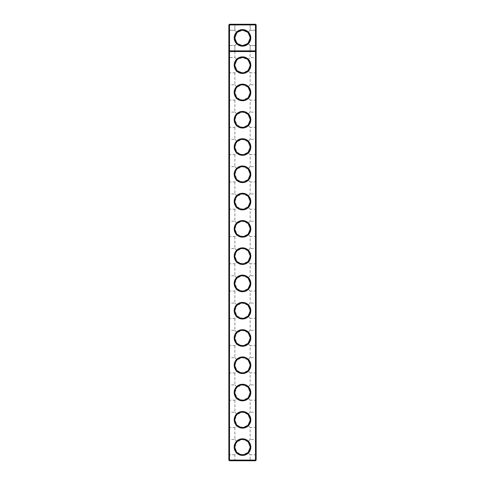 <?xml version="1.0" encoding="UTF-8"?>
<svg xmlns="http://www.w3.org/2000/svg" width="485" height="485" viewBox="0 0 485 485"><rect width="100%" height="100%" fill="white"/><g stroke="black" fill="none" stroke-linecap="round" stroke-linejoin="round"><path stroke-width="0.36" stroke-dasharray="2.42 1.82" d="M256.141 24.905L255.486 24.905L255.486 50.877L256.141 50.877L255.486 51.531L256.141 50.877L255.486 51.531L255.486 50.877L228.859 50.877L229.514 51.531L228.859 50.877L229.514 51.531L255.486 51.531L229.514 51.531L255.486 51.531L255.486 460.095L228.859 460.095L228.859 24.905L229.514 24.25L255.486 24.25L255.486 24.905L229.514 24.905L229.514 460.75L255.486 460.75L255.486 460.095L256.141 460.095L256.141 24.905L255.486 24.25M242.5 73.465A8.293 8.293 0 0 0 249.684 61.025A8.293 8.293 0 0 0 235.316 61.025A8.293 8.293 0 0 0 242.5 73.465M242.5 100.747A8.293 8.293 0 0 0 249.684 88.306A8.293 8.293 0 0 0 235.316 88.306A8.293 8.293 0 0 0 242.5 100.747M242.5 128.028A8.293 8.293 0 0 0 249.684 115.588A8.293 8.293 0 0 0 235.316 115.588A8.293 8.293 0 0 0 242.5 128.028M242.5 155.309A8.293 8.293 0 0 0 249.684 142.869A8.293 8.293 0 0 0 235.316 142.869A8.293 8.293 0 0 0 242.5 155.309M242.5 182.59A8.293 8.293 0 0 0 249.684 170.15A8.293 8.293 0 0 0 235.316 170.15A8.293 8.293 0 0 0 242.5 182.59M242.5 209.872A8.293 8.293 0 0 0 249.684 197.431A8.293 8.293 0 0 0 235.316 197.431A8.293 8.293 0 0 0 242.5 209.872M242.5 237.153A8.293 8.293 0 0 0 249.684 224.713A8.293 8.293 0 0 0 235.316 224.713A8.293 8.293 0 0 0 242.5 237.153M242.5 264.434A8.293 8.293 0 0 0 249.684 251.994A8.293 8.293 0 0 0 235.316 251.994A8.293 8.293 0 0 0 242.5 264.434M242.5 291.715A8.293 8.293 0 0 0 249.684 279.275A8.293 8.293 0 0 0 235.316 279.275A8.293 8.293 0 0 0 242.5 291.715M242.5 318.997A8.293 8.293 0 0 0 249.684 306.556A8.293 8.293 0 0 0 235.316 306.556A8.293 8.293 0 0 0 242.5 318.997M242.5 346.278A8.293 8.293 0 0 0 249.684 333.838A8.293 8.293 0 0 0 235.316 333.838A8.293 8.293 0 0 0 242.5 346.278M242.5 373.559A8.293 8.293 0 0 0 249.684 361.119A8.293 8.293 0 0 0 235.316 361.119A8.293 8.293 0 0 0 242.5 373.559M242.5 400.84A8.293 8.293 0 0 0 249.684 388.4A8.293 8.293 0 0 0 235.316 388.4A8.293 8.293 0 0 0 242.5 400.84M242.5 428.122A8.293 8.293 0 0 0 249.684 415.681A8.293 8.293 0 0 0 235.316 415.681A8.293 8.293 0 0 0 242.5 428.122M242.5 455.403A8.293 8.293 0 0 0 249.684 442.963A8.293 8.293 0 0 0 235.316 442.963A8.293 8.293 0 0 0 242.5 455.403M242.5 51.531L250.793 51.531L242.5 51.531M242.5 72.811A7.639 7.639 0 0 0 249.114 61.352A7.639 7.639 0 0 0 235.886 61.352A7.639 7.639 0 0 0 242.5 72.811L247.902 70.574L250.139 65.172L247.902 59.77C244.301 56.824 240.699 56.824 237.098 59.77L234.861 65.172L237.098 70.574L242.5 72.811L247.902 70.574L250.139 72.811L247.902 70.574L250.139 65.172L247.902 59.77L250.139 57.533L247.902 59.77L242.5 57.533L237.098 59.77L234.861 57.533L237.098 59.77L234.861 65.172L237.098 70.574L242.5 72.811M242.5 100.092A7.639 7.639 0 0 0 249.114 88.634A7.639 7.639 0 0 0 235.886 88.634A7.639 7.639 0 0 0 242.5 100.092L247.902 97.855L250.139 92.453L247.902 87.051C244.301 84.105 240.699 84.105 237.098 87.051L234.861 92.453L237.098 97.855L242.5 100.092L247.902 97.855L250.139 100.092L247.902 97.855L250.139 92.453L247.902 87.051L242.5 84.814L237.098 87.051L234.861 84.814L237.098 87.051L234.861 92.453L237.098 97.855L242.5 100.092M242.5 127.373A7.639 7.639 0 0 0 249.114 115.915A7.639 7.639 0 0 0 235.886 115.915A7.639 7.639 0 0 0 242.5 127.373L247.902 125.136L250.139 119.734L247.902 114.333C244.301 111.386 240.699 111.386 237.098 114.333L234.861 119.734L237.098 125.136L242.5 127.373L247.902 125.136L250.139 127.373L247.902 125.136L250.139 119.734L247.902 114.333L242.5 112.096L237.098 114.333L234.861 112.096L237.098 114.333L234.861 119.734L237.098 125.136L242.5 127.373M242.5 154.654A7.639 7.639 0 0 0 249.114 143.196A7.639 7.639 0 0 0 235.886 143.196A7.639 7.639 0 0 0 242.5 154.654L247.902 152.417L250.139 147.016L247.902 141.614C244.301 138.668 240.699 138.668 237.098 141.614L234.861 147.016L237.098 152.417L242.5 154.654L247.902 152.417L250.139 154.654L247.902 152.417L250.139 147.016L247.902 141.614L242.5 139.377L237.098 141.614L234.861 139.377L237.098 141.614L234.861 147.016L237.098 152.417L242.5 154.654M242.5 181.936A7.639 7.639 0 0 0 249.114 170.477A7.639 7.639 0 0 0 235.886 170.477A7.639 7.639 0 0 0 242.5 181.936L247.902 179.699L250.139 174.297L247.902 168.895C244.301 165.949 240.699 165.949 237.098 168.895L234.861 174.297L237.098 179.699L242.5 181.936L247.902 179.699L250.139 181.936L247.902 179.699L250.139 174.297L247.902 168.895L242.5 166.658L237.098 168.895L234.861 166.658L237.098 168.895L234.861 174.297L237.098 179.699L242.5 181.936M242.5 209.217A7.639 7.639 0 0 0 249.114 197.759A7.639 7.639 0 0 0 235.886 197.759A7.639 7.639 0 0 0 242.5 209.217L247.902 206.98L250.139 201.578L247.902 196.176C244.301 193.23 240.699 193.23 237.098 196.176L234.861 201.578L237.098 206.98L242.5 209.217L247.902 206.98L250.139 209.217L247.902 206.98L250.139 201.578L247.902 196.176L242.5 193.939L237.098 196.176L234.861 193.939L237.098 196.176L234.861 201.578L237.098 206.98L242.5 209.217M242.5 236.498A7.639 7.639 0 0 0 249.114 225.04A7.639 7.639 0 0 0 235.886 225.04A7.639 7.639 0 0 0 242.5 236.498L247.902 234.261L250.139 228.859L247.902 223.458C244.301 220.511 240.699 220.511 237.098 223.458L234.861 228.859L237.098 234.261L242.5 236.498L247.902 234.261L250.139 236.498L247.902 234.261L250.139 228.859L247.902 223.458L242.5 221.221L237.098 223.458L234.861 221.221L237.098 223.458L234.861 228.859L237.098 234.261L242.5 236.498M242.5 263.779A7.639 7.639 0 0 0 249.114 252.321A7.639 7.639 0 0 0 235.886 252.321A7.639 7.639 0 0 0 242.5 263.779L247.902 261.542L250.139 256.141L247.902 250.739C244.301 247.793 240.699 247.793 237.098 250.739L234.861 256.141L237.098 261.542L242.5 263.779L247.902 261.542L250.139 263.779L247.902 261.542L250.139 256.141L247.902 250.739L242.5 248.502L237.098 250.739L234.861 248.502L237.098 250.739L234.861 256.141L237.098 261.542L242.5 263.779M242.5 291.061A7.639 7.639 0 0 0 249.114 279.602A7.639 7.639 0 0 0 235.886 279.602A7.639 7.639 0 0 0 242.5 291.061L247.902 288.824L250.139 283.422L247.902 278.02C244.301 275.074 240.699 275.074 237.098 278.02L234.861 283.422L237.098 288.824L242.5 291.061L247.902 288.824L250.139 291.061L247.902 288.824L250.139 283.422L247.902 278.02L242.5 275.783L237.098 278.02L234.861 275.783L237.098 278.02L234.861 283.422L237.098 288.824L242.5 291.061M242.5 318.342A7.639 7.639 0 0 0 249.114 306.884A7.639 7.639 0 0 0 235.886 306.884A7.639 7.639 0 0 0 242.5 318.342L247.902 316.105L250.139 310.703L247.902 305.301C244.301 302.355 240.699 302.355 237.098 305.301L234.861 310.703L237.098 316.105L242.5 318.342L247.902 316.105L250.139 318.342L247.902 316.105L250.139 310.703L247.902 305.301L242.5 303.064L237.098 305.301L234.861 303.064L237.098 305.301L234.861 310.703L237.098 316.105L242.5 318.342M242.5 345.623A7.639 7.639 0 0 0 249.114 334.165A7.639 7.639 0 0 0 235.886 334.165A7.639 7.639 0 0 0 242.5 345.623L247.902 343.386L250.139 337.984L247.902 332.583C244.301 329.636 240.699 329.636 237.098 332.583L234.861 337.984L237.098 343.386L242.5 345.623L247.902 343.386L250.139 345.623L247.902 343.386L250.139 337.984L247.902 332.583L242.5 330.346L237.098 332.583L234.861 330.346L237.098 332.583L234.861 337.984L237.098 343.386L242.5 345.623M242.5 372.904A7.639 7.639 0 0 0 249.114 361.446A7.639 7.639 0 0 0 235.886 361.446A7.639 7.639 0 0 0 242.5 372.904L247.902 370.667L250.139 365.266L247.902 359.864C244.301 356.918 240.699 356.918 237.098 359.864L234.861 365.266L237.098 370.667L242.5 372.904L247.902 370.667L250.139 372.904L247.902 370.667L250.139 365.266L247.902 359.864L242.5 357.627L237.098 359.864L234.861 357.627L237.098 359.864L234.861 365.266L237.098 370.667L242.5 372.904M242.5 400.186A7.639 7.639 0 0 0 249.114 388.728A7.639 7.639 0 0 0 235.886 388.728A7.639 7.639 0 0 0 242.5 400.186L247.902 397.949L250.139 392.547L247.902 387.145C244.301 384.199 240.699 384.199 237.098 387.145L234.861 392.547L237.098 397.949L242.5 400.186L247.902 397.949L250.139 400.186L247.902 397.949L250.139 392.547L247.902 387.145L242.5 384.908L237.098 387.145L234.861 384.908L237.098 387.145L234.861 392.547L237.098 397.949L242.5 400.186M242.5 427.467A7.639 7.639 0 0 0 249.114 416.009A7.639 7.639 0 0 0 235.886 416.009A7.639 7.639 0 0 0 242.5 427.467L247.902 425.23L250.139 419.828L247.902 414.426C244.301 411.48 240.699 411.48 237.098 414.426L234.861 419.828L237.098 425.23L242.5 427.467L247.902 425.23L250.139 427.467L247.902 425.23L250.139 419.828L247.902 414.426L242.5 412.189L237.098 414.426L234.861 412.189L237.098 414.426L234.861 419.828L237.098 425.23L242.5 427.467M242.5 454.748A7.639 7.639 0 0 0 249.114 443.29A7.639 7.639 0 0 0 235.886 443.29A7.639 7.639 0 0 0 242.5 454.748L247.902 452.511L250.139 447.109L247.902 441.708C244.301 438.761 240.699 438.761 237.098 441.708L234.861 447.109L237.098 452.511L242.5 454.748L247.902 452.511L250.139 454.748L247.902 452.511L250.139 447.109L247.902 441.708L242.5 439.471L237.098 441.708L234.861 439.471L237.098 441.708L234.861 447.109L237.098 452.511L242.5 454.748M242.5 50.877L250.139 50.877L242.5 50.877M228.859 37.891L228.859 46.184L228.859 37.891M228.859 119.734L228.859 128.028L228.859 119.734M228.859 147.016L228.859 155.309L228.859 147.016M228.859 174.297L228.859 182.59L228.859 174.297M228.859 201.578L228.859 209.872L228.859 201.578M228.859 228.859L228.859 237.153L228.859 228.859M228.859 65.172L228.859 73.465L228.859 65.172M228.859 92.453L228.859 100.747L228.859 92.453M228.859 256.141L228.859 264.434L228.859 256.141M228.859 283.422L228.859 291.715L228.859 283.422M228.859 310.703L228.859 302.41L228.859 310.703M228.859 337.984L228.859 346.278L228.859 337.984M228.859 365.266L228.859 373.559L228.859 365.266M228.859 392.547L228.859 400.84L228.859 392.547M228.859 419.828L228.859 428.122L228.859 419.828M228.859 447.109L228.859 455.403L228.859 447.109M229.514 460.75L228.859 460.095M256.141 49.13L256.141 26.651L255.704 26.651L255.704 458.349L255.704 26.651L256.141 26.651L256.141 458.349L256.141 49.13L255.704 49.13L256.141 49.13M255.486 460.75L256.141 460.095M234.206 460.75L250.793 460.75L234.206 460.75L234.861 460.095L250.139 460.095L234.861 460.095L234.861 454.748L237.098 452.511L234.861 454.748L229.514 454.748L229.514 439.471L229.514 454.748L228.859 455.403M250.769 37.891A8.269 8.269 0 0 1 238.365 45.056A8.269 8.269 0 0 1 238.365 30.725A8.269 8.269 0 0 1 250.769 37.891M234.885 38.012L237.116 32.507L234.861 30.252L237.116 32.507C240.681 29.694 244.27 29.694 247.883 32.507L250.139 30.252L247.883 32.507L250.114 37.891L247.883 43.274L242.5 45.505L237.116 43.274L234.885 37.891L237.116 32.507L242.5 30.276L247.883 32.507L250.114 37.891L247.883 43.274L242.439 45.505L237.116 43.274L234.885 37.83L237.116 32.507L234.861 30.252L237.116 32.507L242.561 30.276L247.883 32.507L250.139 30.252L247.883 32.507L250.114 37.891L247.883 43.274L242.5 45.505L237.116 43.274L234.885 37.891L237.116 32.507L242.5 30.276L247.883 32.507L250.114 37.891L247.883 43.274L242.439 45.505L237.116 43.274L234.885 37.83L237.116 32.507L234.861 30.252L237.116 32.507L242.561 30.276L247.883 32.507L250.139 30.252L247.883 32.507L250.114 37.891L247.883 43.274L242.5 45.505L237.116 43.274L234.885 37.891L237.116 32.507L242.5 30.276L247.883 32.507L250.114 37.891L247.883 43.274L242.439 45.505L237.116 43.274L234.885 37.83L237.116 32.507L234.861 30.252L237.116 32.507L242.561 30.276L247.883 32.507L250.139 30.252L247.883 32.507L250.114 37.891L247.883 43.274L242.5 45.505L237.116 43.274L234.885 37.891L237.116 32.507L242.5 30.276L247.883 32.507L250.114 37.891L247.883 43.274L242.439 45.505L237.116 43.274L234.885 37.83L237.116 32.507L234.861 30.252L237.116 32.507L242.561 30.276L247.883 32.507L250.139 30.252L247.883 32.507L250.114 37.891L247.883 43.274L242.5 45.505L237.116 43.274L234.885 37.891L237.116 32.507L242.5 30.276L247.883 32.507L250.114 37.891L247.883 43.274L242.439 45.505L237.116 43.274L234.885 37.83L237.116 32.507L242.561 30.276L247.883 32.507L250.139 30.252L247.883 32.507L250.114 37.891L247.883 43.274L242.439 45.505L237.116 43.274L234.885 37.891L237.116 32.507L242.5 30.276L247.883 32.507L250.114 37.891A7.614 7.614 0 0 1 238.693 44.487A7.614 7.614 0 0 1 238.693 31.295A7.614 7.614 0 0 1 250.114 37.891L247.883 43.274L250.139 45.529L247.883 43.274L250.139 45.529L247.883 43.274L250.139 45.529L247.883 43.274L250.139 45.529L247.883 43.274L250.139 45.529L247.883 43.274L250.139 45.529L247.883 43.274L250.139 45.529L247.883 43.274L242.5 45.505L237.116 43.274L234.861 45.529L237.116 43.274L234.861 45.529L237.116 43.274L234.861 45.529L237.116 43.274L234.861 45.529L237.116 43.274L234.861 45.529L237.116 43.274L234.861 45.529L237.116 43.274L234.861 45.529L234.861 57.533L229.514 57.533L229.514 72.811L229.514 57.533L228.859 56.878M228.859 24.905L229.514 24.905L229.514 24.25M229.514 37.891L229.514 30.252L229.514 37.891M229.514 119.734L229.514 127.373L229.514 119.734M229.514 147.016L229.514 154.654L229.514 147.016M229.514 174.297L229.514 181.936L229.514 174.297M229.514 201.578L229.514 209.217L229.514 201.578M229.514 228.859L229.514 236.498L229.514 228.859M229.514 92.453L229.514 100.092L229.514 92.453M229.514 256.141L229.514 263.779L229.514 256.141M229.514 283.422L229.514 291.061L229.514 283.422M229.514 310.703L229.514 318.342L229.514 310.703M229.514 337.984L229.514 345.623L229.514 337.984M229.514 365.266L229.514 372.904L229.514 365.266M229.514 392.547L229.514 400.186L229.514 392.547M229.514 419.828L229.514 427.467L229.514 419.828M256.141 458.349L255.704 458.349L256.141 458.349M228.859 73.465L229.514 72.811L234.861 72.811L237.098 70.574L234.861 72.811L234.861 84.814L229.514 84.814L228.859 84.16M256.141 73.465L256.141 56.878L256.141 73.465L255.486 72.811L255.486 57.533L255.486 72.811L250.139 72.811L250.139 84.814L247.902 87.051L250.139 84.814L255.486 84.814L255.486 100.092L255.486 84.814L256.141 84.16L256.141 100.747L256.141 84.16M249.363 41.201L247.883 43.274C244.319 46.087 240.73 46.087 237.116 43.274L234.885 37.83L237.116 32.507L242.561 30.276L247.883 32.507L250.114 37.891L247.883 43.274C244.319 46.087 240.73 46.087 237.116 43.274L234.885 37.891L237.116 32.507L234.861 30.252L237.116 32.507L234.861 30.252L237.116 32.507L234.861 30.252L237.116 32.507L234.861 30.252L237.116 32.507L234.861 30.252L237.116 32.507L234.861 30.252L237.116 32.507L234.861 30.252L237.116 32.507L234.861 30.252L237.116 32.507L242.561 30.276L247.883 32.507L250.139 30.252L247.883 32.507L250.114 37.891C249.902 40.407 249.157 42.207 247.883 43.274L242.439 45.505L237.116 43.274L234.861 45.529L237.116 43.274L234.885 37.83L237.116 32.507C240.681 29.694 244.27 29.694 247.883 32.507L250.114 37.891L247.883 43.274L242.5 45.505L237.116 43.274L234.885 37.891L237.116 32.507L242.5 30.276L247.883 32.507L250.114 37.891L247.883 43.274L242.439 45.505L237.116 43.274L234.861 45.529L237.116 43.274L234.885 37.83L237.116 32.507L242.561 30.276L247.883 32.507L250.139 30.252L247.883 32.507L250.114 37.891L247.883 43.274L250.139 45.529L247.883 43.274L242.5 45.505L237.116 43.274L234.885 37.891L237.116 32.507L242.5 30.276L247.883 32.507L250.114 37.891L247.883 43.274L242.5 45.505L237.116 43.274L234.861 45.529L237.116 43.274L234.885 37.83L237.116 32.507L242.5 30.276L247.883 32.507L250.139 30.252L247.883 32.507L250.114 37.891L247.883 43.274L242.439 45.505L237.116 43.274L234.885 37.891L237.116 32.507L242.561 30.276L247.883 32.507L250.114 37.891L247.883 43.274L250.139 45.529L247.883 43.274L242.5 45.505L237.116 43.274L234.861 45.529L237.116 43.274L234.885 37.83L237.116 32.507L242.5 30.276L247.883 32.507L250.139 30.252L247.883 32.507L250.114 37.891L247.883 43.274L242.439 45.505L237.116 43.274L234.885 37.891L237.116 32.507L242.561 30.276L247.883 32.507L250.114 37.891L247.883 43.274L250.139 45.529L247.883 43.274L242.5 45.505L237.116 43.274L234.861 45.529L237.116 43.274L234.885 37.83L237.116 32.507L242.5 30.276L247.883 32.507L250.139 30.252L247.883 32.507L250.114 37.891L247.883 43.274L242.439 45.505L237.116 43.274L234.885 37.891L237.116 32.507L242.561 30.276L247.883 32.507L250.114 37.891L247.883 43.274L250.139 45.529L247.883 43.274L242.5 45.505L237.116 43.274L234.861 45.529L237.116 43.274L234.885 37.83L237.116 32.507L242.5 30.276L247.883 32.507L250.139 30.252L247.883 32.507L250.139 30.252L247.883 32.507L242.561 30.276L237.116 32.507M228.859 100.747L229.514 100.092L234.861 100.092L237.098 97.855L234.861 100.092L234.861 112.096L229.514 112.096L228.859 111.441M256.141 100.747L255.486 100.092L250.139 100.092L250.139 112.096L247.902 114.333L250.139 112.096L255.486 112.096L255.486 127.373L255.486 112.096L256.141 111.441L256.141 128.028L256.141 111.441M228.859 128.028L229.514 127.373L234.861 127.373L237.098 125.136L234.861 127.373L234.861 139.377L229.514 139.377L228.859 138.722M256.141 128.028L255.486 127.373L250.139 127.373L250.139 139.377L247.902 141.614L250.139 139.377L255.486 139.377L255.486 154.654L255.486 139.377L256.141 138.722L256.141 155.309L256.141 138.722M228.859 155.309L229.514 154.654L234.861 154.654L237.098 152.417L234.861 154.654L234.861 166.658L229.514 166.658L228.859 166.003M256.141 155.309L255.486 154.654L250.139 154.654L250.139 166.658L247.902 168.895L250.139 166.658L255.486 166.658L255.486 181.936L255.486 166.658L256.141 166.003L256.141 182.59L256.141 166.003M228.859 182.59L229.514 181.936L234.861 181.936L237.098 179.699L234.861 181.936L234.861 193.939L229.514 193.939L228.859 193.285M256.141 182.59L255.486 181.936L250.139 181.936L250.139 193.939L247.902 196.176L250.139 193.939L255.486 193.939L255.486 209.217L255.486 193.939L256.141 193.285L256.141 209.872L256.141 193.285M228.859 209.872L229.514 209.217L234.861 209.217L237.098 206.98L234.861 209.217L234.861 221.221L229.514 221.221L228.859 220.566M256.141 209.872L255.486 209.217L250.139 209.217L250.139 221.221L247.902 223.458L250.139 221.221L255.486 221.221L255.486 236.498L255.486 221.221L256.141 220.566L256.141 237.153L256.141 220.566M228.859 237.153L229.514 236.498L234.861 236.498L237.098 234.261L234.861 236.498L234.861 248.502L229.514 248.502L228.859 247.847M256.141 237.153L255.486 236.498L250.139 236.498L250.139 248.502L247.902 250.739L250.139 248.502L255.486 248.502L255.486 263.779L255.486 248.502L256.141 247.847L256.141 264.434L256.141 247.847M228.859 264.434L229.514 263.779L234.861 263.779L237.098 261.542L234.861 263.779L234.861 275.783L229.514 275.783L228.859 275.128M256.141 264.434L255.486 263.779L250.139 263.779L250.139 275.783L247.902 278.02L250.139 275.783L255.486 275.783L255.486 291.061L255.486 275.783L256.141 275.128L256.141 291.715L256.141 275.128M228.859 291.715L229.514 291.061L234.861 291.061L237.098 288.824L234.861 291.061L234.861 303.064L229.514 303.064L228.859 302.41M256.141 291.715L255.486 291.061L250.139 291.061L250.139 303.064L247.902 305.301L250.139 303.064L255.486 303.064L255.486 318.342L255.486 303.064L256.141 302.41L256.141 318.997L256.141 302.41M228.859 318.997L229.514 318.342L234.861 318.342L237.098 316.105L234.861 318.342L234.861 330.346L229.514 330.346L228.859 329.691M256.141 318.997L255.486 318.342L250.139 318.342L250.139 330.346L247.902 332.583L250.139 330.346L255.486 330.346L255.486 345.623L255.486 330.346L256.141 329.691L256.141 346.278L256.141 329.691M228.859 346.278L229.514 345.623L234.861 345.623L237.098 343.386L234.861 345.623L234.861 357.627L229.514 357.627L228.859 356.972M256.141 346.278L255.486 345.623L250.139 345.623L250.139 357.627L247.902 359.864L250.139 357.627L255.486 357.627L255.486 372.904L255.486 357.627L256.141 356.972L256.141 373.559L256.141 356.972M228.859 373.559L229.514 372.904L234.861 372.904L237.098 370.667L234.861 372.904L234.861 384.908L229.514 384.908L228.859 384.253M256.141 373.559L255.486 372.904L250.139 372.904L250.139 384.908L247.902 387.145L250.139 384.908L255.486 384.908L255.486 400.186L255.486 384.908L256.141 384.253L256.141 400.84L256.141 384.253M228.859 400.84L229.514 400.186L234.861 400.186L237.098 397.949L234.861 400.186L234.861 412.189L229.514 412.189L228.859 411.535M256.141 400.84L255.486 400.186L250.139 400.186L250.139 412.189L247.902 414.426L250.139 412.189L255.486 412.189L255.486 427.467L255.486 412.189L256.141 411.535L256.141 428.122L256.141 411.535M228.859 428.122L229.514 427.467L234.861 427.467L237.098 425.23L234.861 427.467L234.861 439.471L229.514 439.471L228.859 438.816M256.141 428.122L255.486 427.467L250.139 427.467L250.139 439.471L247.902 441.708L250.139 439.471L255.486 439.471L255.486 454.748L255.486 439.471L256.141 438.816L256.141 455.403L256.141 438.816M255.486 37.891L255.486 30.252L255.486 37.891M236.838 42.983L236.328 42.353M235.019 39.327L234.904 38.436M242.5 24.25L250.793 24.25L242.5 24.25M228.859 46.184L229.514 45.529L228.859 46.184L229.514 45.529L228.859 46.184L229.514 45.529L228.859 46.184L229.514 45.529L228.859 46.184L229.514 45.529L228.859 46.184L229.514 45.529L228.859 46.184L229.514 45.529L234.861 45.529L234.861 50.877L234.861 45.529L234.861 50.877L234.861 45.529L234.861 50.877L234.206 51.531L234.861 50.877L234.206 51.531L234.861 50.877L234.206 51.531L234.861 50.877L234.861 45.529L237.116 43.274L242.439 45.505L247.883 43.274L250.139 45.529L247.883 43.274L250.139 45.529L247.883 43.274L250.114 37.866M235.043 36.333L235.146 35.902M235.868 34.15L236.195 33.623M255.704 27.851L255.704 47.93L255.704 27.851L255.704 47.93L255.704 27.851L255.704 47.93L255.704 27.851L255.704 47.93L255.704 27.851L255.704 47.93L255.704 27.851L255.704 47.93L255.704 27.851L255.704 47.93L255.704 27.851L255.704 47.93L255.704 27.851L255.704 47.93L255.704 27.851L255.704 47.93L255.704 27.851L255.704 47.93L255.704 27.851L255.704 47.93L255.704 27.851L255.704 47.93L255.704 27.851L256.141 27.851L256.141 47.93L256.141 27.851L255.704 27.851L256.141 27.851L256.141 47.93L256.141 27.851L256.141 47.93L256.141 27.851L255.704 27.851L256.141 27.851L256.141 47.93L256.141 27.851L256.141 47.93L256.141 27.851L255.704 27.851L256.141 27.851L256.141 47.93L256.141 27.851L256.141 47.93L256.141 27.851L255.704 27.851L256.141 27.851L256.141 47.93L256.141 27.851L256.141 47.93L256.141 27.851L255.704 27.851L256.141 27.851L256.141 47.93L256.141 27.851L256.141 47.93L256.141 27.851L255.704 27.851L256.141 27.851L256.141 47.93L256.141 27.851M255.704 37.4L255.704 38.612L255.595 37.4M255.704 38.636L255.595 37.709L255.595 38.636M255.704 38.321L255.595 37.806L255.595 38.321M255.704 38.406L255.704 38.036M255.704 55.132L255.704 75.211L255.704 55.132L256.141 55.132L256.141 75.211L256.141 55.132M255.704 82.414L255.704 102.493L255.704 82.414L256.141 82.414L256.141 102.493L256.141 82.414M255.704 109.695L255.704 129.774L255.704 109.695L256.141 109.695L256.141 129.774L256.141 109.695M255.704 136.976L255.704 157.055L255.704 136.976L256.141 136.976L256.141 157.055L256.141 136.976M255.704 164.257L255.704 184.336L255.704 164.257L256.141 164.257L256.141 184.336L256.141 164.257M255.704 191.539L255.704 211.618L255.704 191.539L256.141 191.539L256.141 211.618L256.141 191.539M255.704 218.82L255.704 238.899L255.704 218.82L256.141 218.82L256.141 238.899L256.141 218.82M255.704 246.101L255.704 266.18L255.704 246.101L256.141 246.101L256.141 266.18L256.141 246.101M255.704 273.382L255.704 293.461L255.704 273.382L256.141 273.382L256.141 293.461L256.141 273.382M255.704 300.664L255.704 320.743L255.704 300.664L256.141 300.664L256.141 320.743L256.141 300.664M255.704 327.945L255.704 348.024L255.704 327.945L256.141 327.945L256.141 348.024L256.141 327.945M255.704 355.226L255.704 375.305L255.704 355.226L256.141 355.226L256.141 375.305L256.141 355.226M255.704 382.507L255.704 402.586L255.704 382.507L256.141 382.507L256.141 402.586L256.141 382.507M255.704 409.789L255.704 429.868L255.704 409.789L256.141 409.789L256.141 429.868L256.141 409.789M255.704 437.07L255.704 457.149L255.704 437.07L256.141 437.07L256.141 457.149L256.141 437.07M242.5 24.905L250.139 24.905L234.861 24.905L250.139 24.905L234.861 24.905L250.139 24.905L234.861 24.905L250.139 24.905L234.861 24.905L250.139 24.905L234.861 24.905L250.139 24.905L234.861 24.905L250.139 24.905L234.861 24.905L234.861 30.252L234.861 24.905L242.5 24.905M256.141 37.891L256.141 46.184L256.141 37.891M234.206 24.25L234.861 24.905L234.206 24.25L234.861 24.905L234.206 24.25L234.861 24.905L234.206 24.25L234.861 24.905L234.206 24.25L234.861 24.905L234.206 24.25L234.861 24.905L234.206 24.25L234.861 24.905L234.861 30.252L234.861 24.905L234.861 30.252L234.861 24.905L234.861 30.252L234.861 24.905L234.861 30.252L234.861 24.905L234.861 30.252L234.861 24.905L234.861 30.252L229.514 30.252L228.859 29.597M249.393 34.641L250.114 37.891M255.704 38.376L255.595 38.036M256.141 46.184L255.486 45.529L256.141 46.184L255.486 45.529L256.141 46.184L255.486 45.529L256.141 46.184L255.486 45.529L256.141 46.184L255.486 45.529L256.141 46.184L255.486 45.529L256.141 46.184L255.486 45.529L250.139 45.529L255.486 45.529L250.139 45.529L255.486 45.529L250.139 45.529L255.486 45.529L250.139 45.529L255.486 45.529L250.139 45.529L255.486 45.529L250.139 45.529L255.486 45.529L250.139 45.529L250.139 50.877L250.139 45.529L250.139 50.877L250.139 45.529L250.139 50.877L250.793 51.531L250.139 50.877L250.793 51.531L250.139 50.877L250.793 51.531L250.139 50.877L250.139 45.529L250.139 50.877L250.139 45.529L250.139 50.877L250.139 45.529L250.139 50.877L250.793 51.531L250.139 50.877L250.793 51.531L250.139 50.877L250.793 51.531L250.139 50.877L250.139 45.529L250.139 57.533L255.486 57.533L256.141 56.878M256.141 455.403L255.486 454.748L250.139 454.748L250.139 460.095L250.793 460.75M250.793 24.25L250.139 24.905L250.793 24.25L250.139 24.905L250.793 24.25L250.139 24.905L250.793 24.25L250.139 24.905L250.793 24.25L250.139 24.905L250.793 24.25L250.139 24.905L250.793 24.25L250.139 24.905L250.139 30.252L250.139 24.905L250.139 30.252L250.139 24.905L250.139 30.252L250.139 24.905L250.139 30.252L250.139 24.905L250.139 30.252L250.139 24.905L250.139 30.252L255.486 30.252L250.139 30.252L255.486 30.252L250.139 30.252L255.486 30.252L250.139 30.252L250.139 24.905L250.139 30.252L255.486 30.252L256.141 29.597M229.514 45.529L234.861 45.529L229.514 45.529M229.514 30.252L234.861 30.252L229.514 30.252M234.861 50.877L234.206 51.531L234.861 50.877L234.206 51.531L234.861 50.877L234.206 51.531L234.861 50.877L234.861 45.529L234.861 50.877M256.141 47.93L255.704 47.93M256.141 75.211L255.704 75.211M256.141 102.493L255.704 102.493M256.141 129.774L255.704 129.774M256.141 157.055L255.704 157.055M256.141 184.336L255.704 184.336M256.141 211.618L255.704 211.618M256.141 238.899L255.704 238.899M256.141 266.18L255.704 266.18M256.141 293.461L255.704 293.461M256.141 320.743L255.704 320.743M256.141 348.024L255.704 348.024M256.141 375.305L255.704 375.305M256.141 402.586L255.704 402.586M256.141 429.868L255.704 429.868M256.141 457.149L255.704 457.149M250.139 30.252L255.486 30.252L250.139 30.252"/><path stroke-width="0.73" d="M228.859 460.095L228.859 24.905L229.514 24.25L255.486 24.25L256.141 24.905L256.141 460.095L255.486 460.75L229.514 460.75L228.859 460.095L229.514 460.095L229.514 51.531L228.859 50.877L256.141 50.877L255.486 51.531L255.486 24.25M229.514 460.75L229.514 460.095L255.486 460.095L255.486 51.531L229.514 51.531L229.514 24.905L228.859 24.905M256.141 24.905L229.514 24.905L229.514 24.25M255.486 460.75L255.486 460.095L256.141 460.095M235.043 36.333L234.934 37.018C234.898 39.946 235.625 42.025 237.116 43.274L236.838 42.983M236.328 42.353L235.886 41.668M235.843 41.601L235.019 39.327M234.904 38.436L234.885 38.012M250.769 37.891A8.269 8.269 0 0 1 238.365 45.056A8.269 8.269 0 0 1 238.365 30.725A8.269 8.269 0 0 1 250.769 37.891M242.5 237.153A8.293 8.293 0 0 0 249.684 224.713A8.293 8.293 0 0 0 235.316 224.713A8.293 8.293 0 0 0 242.5 237.153M242.5 209.872A8.293 8.293 0 0 0 249.684 197.431A8.293 8.293 0 0 0 235.316 197.431A8.293 8.293 0 0 0 242.5 209.872M242.5 182.59A8.293 8.293 0 0 0 249.684 170.15A8.293 8.293 0 0 0 235.316 170.15A8.293 8.293 0 0 0 242.5 182.59M242.5 155.309A8.293 8.293 0 0 0 249.684 142.869A8.293 8.293 0 0 0 235.316 142.869A8.293 8.293 0 0 0 242.5 155.309M242.5 128.028A8.293 8.293 0 0 0 249.684 115.588A8.293 8.293 0 0 0 235.316 115.588A8.293 8.293 0 0 0 242.5 128.028M242.5 100.747A8.293 8.293 0 0 0 249.684 88.306A8.293 8.293 0 0 0 235.316 88.306A8.293 8.293 0 0 0 242.5 100.747M242.5 73.465A8.293 8.293 0 0 0 249.684 61.025A8.293 8.293 0 0 0 235.316 61.025A8.293 8.293 0 0 0 242.5 73.465M242.5 455.403A8.293 8.293 0 0 0 249.684 442.963A8.293 8.293 0 0 0 235.316 442.963A8.293 8.293 0 0 0 242.5 455.403M242.5 428.122A8.293 8.293 0 0 0 249.684 415.681A8.293 8.293 0 0 0 235.316 415.681A8.293 8.293 0 0 0 242.5 428.122M242.5 400.84A8.293 8.293 0 0 0 249.684 388.4A8.293 8.293 0 0 0 235.316 388.4A8.293 8.293 0 0 0 242.5 400.84M242.5 373.559A8.293 8.293 0 0 0 249.684 361.119A8.293 8.293 0 0 0 235.316 361.119A8.293 8.293 0 0 0 242.5 373.559M242.5 346.278A8.293 8.293 0 0 0 249.684 333.838A8.293 8.293 0 0 0 235.316 333.838A8.293 8.293 0 0 0 242.5 346.278M242.5 318.997A8.293 8.293 0 0 0 249.684 306.556A8.293 8.293 0 0 0 235.316 306.556A8.293 8.293 0 0 0 242.5 318.997M242.5 291.715A8.293 8.293 0 0 0 249.684 279.275A8.293 8.293 0 0 0 235.316 279.275A8.293 8.293 0 0 0 242.5 291.715M242.5 264.434A8.293 8.293 0 0 0 249.684 251.994A8.293 8.293 0 0 0 235.316 251.994A8.293 8.293 0 0 0 242.5 264.434M235.146 35.902L235.868 34.15M236.195 33.623L237.116 32.507M242.5 72.811A7.639 7.639 0 0 0 249.114 61.352A7.639 7.639 0 0 0 235.886 61.352A7.639 7.639 0 0 0 242.5 72.811M242.5 100.092A7.639 7.639 0 0 0 249.114 88.634A7.639 7.639 0 0 0 235.886 88.634A7.639 7.639 0 0 0 242.5 100.092M249.393 34.641L247.883 32.507C249.157 33.58 249.902 35.369 250.114 37.866M242.5 127.373A7.639 7.639 0 0 0 249.114 115.915A7.639 7.639 0 0 0 235.886 115.915A7.639 7.639 0 0 0 242.5 127.373M242.5 154.654A7.639 7.639 0 0 0 249.114 143.196A7.639 7.639 0 0 0 235.886 143.196A7.639 7.639 0 0 0 242.5 154.654M242.5 181.936A7.639 7.639 0 0 0 249.114 170.477A7.639 7.639 0 0 0 235.886 170.477A7.639 7.639 0 0 0 242.5 181.936M242.5 209.217A7.639 7.639 0 0 0 249.114 197.759A7.639 7.639 0 0 0 235.886 197.759A7.639 7.639 0 0 0 242.5 209.217M242.5 236.498A7.639 7.639 0 0 0 249.114 225.04A7.639 7.639 0 0 0 235.886 225.04A7.639 7.639 0 0 0 242.5 236.498M242.5 263.779A7.639 7.639 0 0 0 249.114 252.321A7.639 7.639 0 0 0 235.886 252.321A7.639 7.639 0 0 0 242.5 263.779M242.5 291.061A7.639 7.639 0 0 0 249.114 279.602A7.639 7.639 0 0 0 235.886 279.602A7.639 7.639 0 0 0 242.5 291.061M242.5 318.342A7.639 7.639 0 0 0 249.114 306.884A7.639 7.639 0 0 0 235.886 306.884A7.639 7.639 0 0 0 242.5 318.342M242.5 345.623A7.639 7.639 0 0 0 249.114 334.165A7.639 7.639 0 0 0 235.886 334.165A7.639 7.639 0 0 0 242.5 345.623M242.5 372.904A7.639 7.639 0 0 0 249.114 361.446A7.639 7.639 0 0 0 235.886 361.446A7.639 7.639 0 0 0 242.5 372.904M242.5 400.186A7.639 7.639 0 0 0 249.114 388.728A7.639 7.639 0 0 0 235.886 388.728A7.639 7.639 0 0 0 242.5 400.186M242.5 427.467A7.639 7.639 0 0 0 249.114 416.009A7.639 7.639 0 0 0 235.886 416.009A7.639 7.639 0 0 0 242.5 427.467M242.5 454.748A7.639 7.639 0 0 0 249.114 443.29A7.639 7.639 0 0 0 235.886 443.29A7.639 7.639 0 0 0 242.5 454.748M250.114 37.891A7.614 7.614 0 0 1 238.693 44.487A7.614 7.614 0 0 1 238.693 31.295A7.614 7.614 0 0 1 250.114 37.891L249.363 41.201"/></g></svg>
